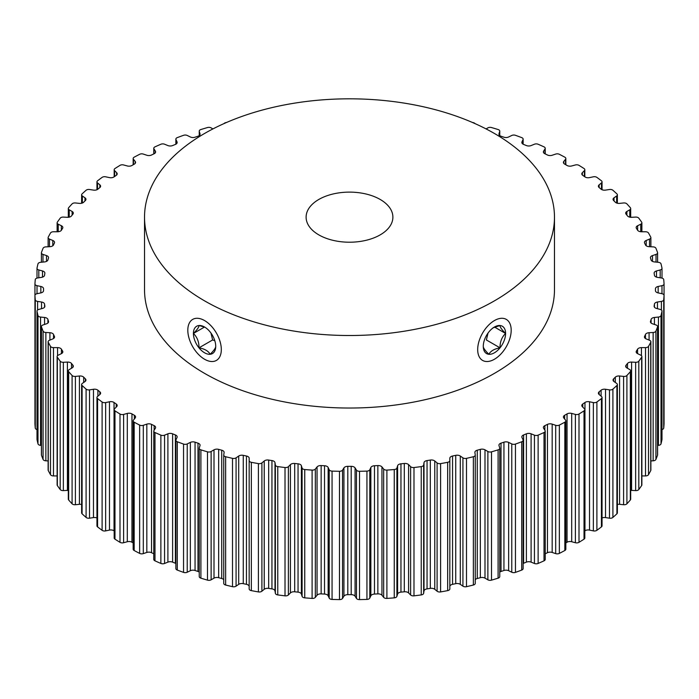 <?xml version="1.0" encoding="UTF-8"?>
<svg xmlns="http://www.w3.org/2000/svg" width="699" height="699" viewBox="0 0 699 699"><rect width="100%" height="100%" fill="white"/><g stroke="black" fill="none" stroke-linecap="round" stroke-linejoin="round"><path stroke-width="1.05" d="M380.177 199.451A43.39 25.05 0 0 0 332.899 194.025A43.39 25.05 0 0 0 306.11 217.171A43.39 25.05 0 0 0 318.823 234.881A43.39 25.05 0 0 0 366.101 240.307A43.39 25.05 0 0 0 392.89 217.171A43.39 25.05 0 0 0 380.177 199.451M204.562 300.85A204.973 118.341 0 0 0 427.945 326.503A204.973 118.341 0 0 0 554.473 217.171A204.973 118.341 0 0 0 494.438 133.483A204.973 118.341 0 0 0 271.055 107.829A204.973 118.341 0 0 0 144.527 217.171A204.973 118.341 0 0 0 204.562 300.85M144.527 217.171L144.527 289.692A204.973 118.341 0 0 0 204.562 373.371A204.973 118.341 0 0 0 427.945 399.024A204.973 118.341 0 0 0 554.473 289.692L554.473 217.171M449.833 586.557A4.098 2.368 180 0 1 452.55 584.329A305.961 176.646 0 0 0 455.739 583.656A4.098 2.368 180 0 1 460.056 584.207A4.098 2.368 180 0 1 460.3 584.355L462.921 586.155A3.146 1.817 0 0 0 466.495 586.679A314.707 181.696 0 0 0 473.354 585.037A3.146 1.817 0 0 0 475.259 583.368A3.146 1.817 0 0 0 475.25 583.211L475.25 455.215M212.924 128.922L211.124 127.882A3.146 1.817 0 0 0 207.489 127.55A314.707 181.696 0 0 0 200.901 129.525A3.146 1.817 0 0 0 199.241 131.124A3.146 1.817 0 0 0 199.294 131.438L199.993 133.754A4.098 2.368 180 0 1 200.063 134.164A4.098 2.368 180 0 1 197.992 136.226A305.961 176.646 0 0 0 195.056 137.205A4.098 2.368 180 0 1 190.346 136.969L187.227 135.457A3.146 1.817 0 0 0 183.549 135.309A314.707 181.696 0 0 0 177.284 137.616A3.146 1.817 0 0 0 175.868 139.136A3.146 1.817 0 0 0 175.973 139.599L177.022 141.871A4.098 2.368 180 0 1 177.162 142.482A4.098 2.368 180 0 1 175.397 144.431A305.961 176.646 0 0 0 172.618 145.558A4.098 2.368 180 0 1 167.9 145.567L164.562 144.212A3.146 1.817 0 0 0 160.875 144.247A314.707 181.696 0 0 0 154.986 146.86A3.146 1.817 0 0 0 153.789 148.284A3.146 1.817 0 0 0 153.972 148.904L155.37 151.115A4.098 2.368 180 0 1 155.615 151.928A4.098 2.368 180 0 1 154.13 153.745A305.961 176.646 0 0 0 151.534 155.003A4.098 2.368 180 0 1 146.834 155.248L143.304 154.077A3.146 1.817 0 0 0 139.643 154.296A314.707 181.696 0 0 0 134.164 157.188A3.146 1.817 0 0 0 133.168 158.516A3.146 1.817 0 0 0 133.465 159.276L135.187 161.408A4.098 2.368 180 0 1 135.571 162.413A4.098 2.368 180 0 1 134.357 164.09A305.961 176.646 0 0 0 131.954 165.48A4.098 2.368 180 0 1 127.305 165.96L123.618 164.964A3.146 1.817 0 0 0 120.001 165.366A314.707 181.696 0 0 0 114.977 168.529A3.146 1.817 0 0 0 114.182 169.735A3.146 1.817 0 0 0 114.601 170.643L116.637 172.679A4.098 2.368 180 0 1 117.187 173.868A4.098 2.368 180 0 1 116.209 175.397A305.961 176.646 0 0 0 114.033 176.899A4.098 2.368 180 0 1 109.472 177.607L105.645 176.803A3.146 1.817 0 0 0 102.106 177.389A314.707 181.696 0 0 0 97.58 180.788A3.146 1.817 0 0 0 96.951 181.88A3.146 1.817 0 0 0 97.528 182.92L99.861 184.842A4.098 2.368 180 0 1 100.604 186.205A4.098 2.368 180 0 1 99.843 187.568A305.961 176.646 0 0 0 97.904 189.176A4.098 2.368 180 0 1 93.474 190.111L89.533 189.508A3.146 1.817 0 0 0 86.091 190.268A314.707 181.696 0 0 0 82.098 193.885A3.146 1.817 0 0 0 81.626 194.838A3.146 1.817 0 0 0 82.368 196.008L84.981 197.808A4.098 2.368 180 0 1 85.942 199.329A4.098 2.368 180 0 1 85.383 200.526A305.961 176.646 0 0 0 83.688 202.221A4.098 2.368 180 0 1 79.415 203.374L75.405 202.963A3.146 1.817 0 0 0 72.084 203.898A314.707 181.696 0 0 0 68.659 207.699A3.146 1.817 0 0 0 68.319 208.52A3.146 1.817 0 0 0 69.236 209.805L72.119 211.465A4.098 2.368 180 0 1 73.316 213.143A4.098 2.368 180 0 1 72.923 214.147A305.961 176.646 0 0 0 71.49 215.921A4.098 2.368 180 0 1 67.41 217.293L63.356 217.092A3.146 1.817 0 0 0 60.193 218.184A314.707 181.696 0 0 0 57.344 222.142A3.146 1.817 0 0 0 57.126 222.815A3.146 1.817 0 0 0 58.244 224.213L61.363 225.725A4.098 2.368 180 0 1 61.626 225.864A4.098 2.368 180 0 1 62.831 227.533A4.098 2.368 180 0 1 62.578 228.355A305.961 176.646 0 0 0 61.416 230.198A4.098 2.368 180 0 1 57.554 231.762L53.482 231.762A3.146 1.817 0 0 0 50.494 233.012A314.707 181.696 0 0 0 48.266 237.101A3.146 1.817 0 0 0 48.126 237.625A3.146 1.817 0 0 0 49.472 239.11L52.801 240.465A4.098 2.368 180 0 1 53.351 240.727A4.098 2.368 180 0 1 54.548 242.404A4.098 2.368 180 0 1 54.408 243.025A305.961 176.646 0 0 0 53.526 244.921A4.098 2.368 180 0 1 49.917 246.677L45.863 246.878A3.146 1.817 0 0 0 43.076 248.276A314.707 181.696 0 0 0 41.468 252.461A3.146 1.817 0 0 0 41.407 252.828A3.146 1.817 0 0 0 42.971 254.401L46.501 255.581A4.098 2.368 180 0 1 47.349 255.956A4.098 2.368 180 0 1 48.554 257.625A4.098 2.368 180 0 1 48.484 258.053A305.961 176.646 0 0 0 47.899 259.984A4.098 2.368 180 0 1 44.57 261.915L40.559 262.326A3.146 1.817 0 0 0 37.991 263.855A314.707 181.696 0 0 0 37.021 268.101A3.146 1.817 0 0 0 37.003 268.32A3.146 1.817 0 0 0 38.812 269.963L42.508 270.959A4.098 2.368 180 0 1 43.67 271.43A4.098 2.368 180 0 1 44.876 273.099A4.098 2.368 180 0 1 44.858 273.318A305.961 176.646 0 0 0 44.561 275.266A4.098 2.368 180 0 1 41.538 277.363L37.597 277.975A3.146 1.817 0 0 0 35.273 279.626A314.707 181.696 0 0 0 34.95 283.908A3.146 1.817 0 0 0 34.95 283.969A3.146 1.817 0 0 0 37.021 285.673L40.848 286.476A4.098 2.368 180 0 1 42.342 287.027A4.098 2.368 180 0 1 43.539 288.696A4.098 2.368 180 0 1 43.539 288.713A305.961 176.646 0 0 0 43.539 289.692A305.961 176.646 0 0 0 43.539 290.67A4.098 2.368 180 0 1 43.539 290.679A4.098 2.368 180 0 1 40.848 292.907L37.021 293.711A3.146 1.817 0 0 0 34.95 295.415A3.146 1.817 0 0 0 34.95 295.476A314.707 181.696 0 0 0 35.273 299.757A3.146 1.817 0 0 0 37.597 301.409L41.538 302.02A4.098 2.368 180 0 1 43.373 302.632A4.098 2.368 180 0 1 44.561 304.109A305.961 176.646 0 0 0 44.858 306.057A4.098 2.368 180 0 1 44.876 306.284A4.098 2.368 180 0 1 42.508 308.425L38.812 309.421A3.146 1.817 0 0 0 37.003 311.064A3.146 1.817 0 0 0 37.021 311.282A314.707 181.696 0 0 0 37.991 315.529A3.146 1.817 0 0 0 40.559 317.058L44.57 317.468A4.098 2.368 180 0 1 46.754 318.124A4.098 2.368 180 0 1 47.899 319.399A305.961 176.646 0 0 0 48.484 321.33A4.098 2.368 180 0 1 48.554 321.75A4.098 2.368 180 0 1 46.501 323.803L42.971 324.974A3.146 1.817 0 0 0 41.407 326.547A3.146 1.817 0 0 0 41.468 326.922A314.707 181.696 0 0 0 43.076 331.108A3.146 1.817 0 0 0 45.863 332.497L49.917 332.707A4.098 2.368 180 0 1 52.46 333.388A4.098 2.368 180 0 1 53.526 334.463A305.961 176.646 0 0 0 54.408 336.359A4.098 2.368 180 0 1 54.548 336.979A4.098 2.368 180 0 1 52.801 338.919L49.472 340.264A3.146 1.817 0 0 0 48.126 341.75A3.146 1.817 0 0 0 48.266 342.283A314.707 181.696 0 0 0 50.494 346.372A3.146 1.817 0 0 0 53.482 347.613L57.554 347.613A4.098 2.368 180 0 1 60.455 348.312A4.098 2.368 180 0 1 61.416 349.185A305.961 176.646 0 0 0 62.578 351.029A4.098 2.368 180 0 1 62.831 351.85A4.098 2.368 180 0 1 61.363 353.659L58.244 355.171A3.146 1.817 0 0 0 57.126 356.56A3.146 1.817 0 0 0 57.344 357.233A314.707 181.696 0 0 0 60.193 361.2A3.146 1.817 0 0 0 63.356 362.292L67.41 362.091A4.098 2.368 180 0 1 70.669 362.772A4.098 2.368 180 0 1 71.49 363.454A305.961 176.646 0 0 0 72.923 365.228A4.098 2.368 180 0 1 73.316 366.241A4.098 2.368 180 0 1 72.119 367.919L69.236 369.579A3.146 1.817 0 0 0 68.319 370.863A3.146 1.817 0 0 0 68.659 371.685A314.707 181.696 0 0 0 72.084 375.485A3.146 1.817 0 0 0 75.405 376.412L79.415 376.01A4.098 2.368 180 0 1 83.024 376.665A4.098 2.368 180 0 1 83.688 377.163A305.961 176.646 0 0 0 85.383 378.858A4.098 2.368 180 0 1 85.942 380.055A4.098 2.368 180 0 1 84.981 381.575L82.368 383.375A3.146 1.817 0 0 0 81.626 384.546A3.146 1.817 0 0 0 82.098 385.498A314.707 181.696 0 0 0 86.091 389.116A3.146 1.817 0 0 0 89.533 389.876L93.474 389.264A4.098 2.368 180 0 1 97.432 389.885A4.098 2.368 180 0 1 97.904 390.208A305.961 176.646 0 0 0 99.843 391.807A4.098 2.368 180 0 1 100.604 393.179A4.098 2.368 180 0 1 99.861 394.533L97.528 396.464A3.146 1.817 0 0 0 96.951 397.504A3.146 1.817 0 0 0 97.58 398.587A314.707 181.696 0 0 0 102.106 401.995A3.146 1.817 0 0 0 105.645 402.58L109.472 401.776A4.098 2.368 180 0 1 113.78 402.327A4.098 2.368 180 0 1 114.033 402.484A305.961 176.646 0 0 0 116.209 403.987A4.098 2.368 180 0 1 117.187 405.516A4.098 2.368 180 0 1 116.637 406.696L114.601 408.732A3.146 1.817 0 0 0 114.182 409.64A3.146 1.817 0 0 0 114.977 410.855A314.707 181.696 0 0 0 120.001 414.018A3.146 1.817 0 0 0 123.618 414.42L127.305 413.424A4.098 2.368 180 0 1 131.936 413.895A4.098 2.368 180 0 1 131.954 413.904A305.961 176.646 0 0 0 134.357 415.285A4.098 2.368 180 0 1 134.374 415.293A4.098 2.368 180 0 1 135.571 416.971A4.098 2.368 180 0 1 135.187 417.976L133.465 420.099A3.146 1.817 0 0 0 133.168 420.868A3.146 1.817 0 0 0 134.164 422.196A314.707 181.696 0 0 0 139.643 425.088A3.146 1.817 0 0 0 143.304 425.307L146.834 424.136A4.098 2.368 180 0 1 151.534 424.38A305.961 176.646 0 0 0 154.13 425.639A4.098 2.368 180 0 1 154.418 425.787A4.098 2.368 180 0 1 155.615 427.456A4.098 2.368 180 0 1 155.37 428.269L153.972 430.479A3.146 1.817 0 0 0 153.789 431.1A3.146 1.817 0 0 0 154.986 432.524A314.707 181.696 0 0 0 160.875 435.136A3.146 1.817 0 0 0 164.562 435.171L167.9 433.817A4.098 2.368 180 0 1 172.618 433.826A305.961 176.646 0 0 0 175.397 434.953A4.098 2.368 180 0 1 175.965 435.224A4.098 2.368 180 0 1 177.162 436.892A4.098 2.368 180 0 1 177.022 437.513L175.973 439.776A3.146 1.817 0 0 0 175.868 440.248A3.146 1.817 0 0 0 177.284 441.768A314.707 181.696 0 0 0 183.549 444.075A3.146 1.817 0 0 0 187.227 443.917L190.346 442.406A4.098 2.368 180 0 1 195.056 442.179A305.961 176.646 0 0 0 197.992 443.157A4.098 2.368 180 0 1 198.857 443.542A4.098 2.368 180 0 1 200.063 445.211A4.098 2.368 180 0 1 199.993 445.621L199.294 447.937A3.146 1.817 0 0 0 199.241 448.251A3.146 1.817 0 0 0 200.901 449.859A314.707 181.696 0 0 0 207.489 451.834A3.146 1.817 0 0 0 211.124 451.502L214.008 449.833A4.098 2.368 180 0 1 218.665 449.37A305.961 176.646 0 0 0 221.732 450.2A4.098 2.368 180 0 1 222.92 450.672A4.098 2.368 180 0 1 224.117 452.349A4.098 2.368 180 0 1 224.108 452.55L223.75 454.9A3.146 1.817 0 0 0 223.741 455.058A3.146 1.817 0 0 0 225.646 456.727A314.707 181.696 0 0 0 232.505 458.361A3.146 1.817 0 0 0 236.079 457.845L238.7 456.045A4.098 2.368 180 0 1 243.261 455.346A305.961 176.646 0 0 0 246.45 456.019A4.098 2.368 180 0 1 247.97 456.569A4.098 2.368 180 0 1 249.167 458.247L249.167 460.597A3.146 1.817 0 0 0 251.334 462.319A314.707 181.696 0 0 0 258.412 463.612A3.146 1.817 0 0 0 261.898 462.913L264.231 460.991A4.098 2.368 180 0 1 268.678 460.064A305.961 176.646 0 0 0 271.946 460.571A4.098 2.368 180 0 1 273.807 461.183A4.098 2.368 180 0 1 274.995 462.651L275.354 464.992A3.146 1.817 0 0 0 277.765 466.6A314.707 181.696 0 0 0 285.017 467.535A3.146 1.817 0 0 0 288.381 466.661L290.417 464.625A4.098 2.368 180 0 1 294.698 463.481A305.961 176.646 0 0 0 298.045 463.821A4.098 2.368 180 0 1 300.247 464.477A4.098 2.368 180 0 1 301.391 465.744L302.099 468.059A3.146 1.817 0 0 0 304.747 469.536A314.707 181.696 0 0 0 312.103 470.095A3.146 1.817 0 0 0 315.328 469.064L317.049 466.932A4.098 2.368 180 0 1 321.147 465.578A305.961 176.646 0 0 0 324.519 465.744A4.098 2.368 180 0 1 327.088 466.434A4.098 2.368 180 0 1 328.146 467.491L329.203 469.763A3.146 1.817 0 0 0 332.06 471.109A314.707 181.696 0 0 0 339.487 471.292A3.146 1.817 0 0 0 342.536 470.104L343.925 467.893A4.098 2.368 180 0 1 347.805 466.338A305.961 176.646 0 0 0 351.195 466.338A4.098 2.368 180 0 1 354.113 467.028A4.098 2.368 180 0 1 355.075 467.893L356.464 470.104A3.146 1.817 0 0 0 359.513 471.292A314.707 181.696 0 0 0 366.94 471.109A3.146 1.817 0 0 0 369.797 469.763L370.854 467.491A4.098 2.368 180 0 1 374.481 465.744A305.961 176.646 0 0 0 377.853 465.578A4.098 2.368 180 0 1 381.13 466.259A4.098 2.368 180 0 1 381.951 466.932L383.672 469.064A3.146 1.817 0 0 0 386.897 470.095A314.707 181.696 0 0 0 394.253 469.536A3.146 1.817 0 0 0 396.901 468.059L397.609 465.744A4.098 2.368 180 0 1 400.955 463.821A305.961 176.646 0 0 0 404.302 463.481A4.098 2.368 180 0 1 407.928 464.136A4.098 2.368 180 0 1 408.583 464.625L410.619 466.661A3.146 1.817 0 0 0 413.983 467.535A314.707 181.696 0 0 0 421.235 466.6A3.146 1.817 0 0 0 423.646 464.992L424.005 462.651A4.098 2.368 180 0 1 427.054 460.571A305.961 176.646 0 0 0 430.322 460.064A4.098 2.368 180 0 1 434.306 460.667A4.098 2.368 180 0 1 434.769 460.991L437.102 462.913A3.146 1.817 0 0 0 440.588 463.612A314.707 181.696 0 0 0 447.666 462.319A3.146 1.817 0 0 0 449.833 460.597L449.833 458.247A4.098 2.368 180 0 1 452.55 456.019A305.961 176.646 0 0 0 455.739 455.346A4.098 2.368 180 0 1 460.056 455.888A4.098 2.368 180 0 1 460.3 456.045L462.921 457.845A3.146 1.817 0 0 0 466.495 458.361A314.707 181.696 0 0 0 473.354 456.727A3.146 1.817 0 0 0 475.259 455.058A3.146 1.817 0 0 0 475.25 454.9L474.892 452.55A4.098 2.368 180 0 1 474.883 452.349A4.098 2.368 180 0 1 477.268 450.2A305.961 176.646 0 0 0 480.335 449.37A4.098 2.368 180 0 1 484.992 449.833L487.876 451.502A3.146 1.817 0 0 0 491.511 451.834A314.707 181.696 0 0 0 498.099 449.859A3.146 1.817 0 0 0 499.759 448.251A3.146 1.817 0 0 0 499.706 447.937L499.007 445.621A4.098 2.368 180 0 1 498.937 445.211A4.098 2.368 180 0 1 501.008 443.157A305.961 176.646 0 0 0 503.944 442.179A4.098 2.368 180 0 1 508.654 442.406L511.773 443.917A3.146 1.817 0 0 0 515.451 444.075A314.707 181.696 0 0 0 521.716 441.768A3.146 1.817 0 0 0 523.132 440.248A3.146 1.817 0 0 0 523.027 439.776L521.978 437.513A4.098 2.368 180 0 1 521.838 436.892A4.098 2.368 180 0 1 523.603 434.953A305.961 176.646 0 0 0 526.382 433.826A4.098 2.368 180 0 1 531.1 433.817L534.438 435.171A3.146 1.817 0 0 0 538.125 435.136A314.707 181.696 0 0 0 544.014 432.524A3.146 1.817 0 0 0 545.211 431.1A3.146 1.817 0 0 0 545.028 430.479L543.63 428.269A4.098 2.368 180 0 1 543.385 427.456A4.098 2.368 180 0 1 544.87 425.639A305.961 176.646 0 0 0 547.466 424.38A4.098 2.368 180 0 1 552.166 424.136L555.696 425.307A3.146 1.817 0 0 0 559.357 425.088A314.707 181.696 0 0 0 564.836 422.196A3.146 1.817 0 0 0 565.832 420.868A3.146 1.817 0 0 0 565.535 420.099L563.813 417.976A4.098 2.368 180 0 1 563.429 416.971A4.098 2.368 180 0 1 564.643 415.285A305.961 176.646 0 0 0 567.046 413.904A4.098 2.368 180 0 1 571.695 413.424L575.382 414.42A3.146 1.817 0 0 0 578.999 414.018A314.707 181.696 0 0 0 584.023 410.855A3.146 1.817 0 0 0 584.818 409.64A3.146 1.817 0 0 0 584.399 408.732L582.363 406.696A4.098 2.368 180 0 1 581.813 405.516A4.098 2.368 180 0 1 582.791 403.987A305.961 176.646 0 0 0 584.967 402.484A4.098 2.368 180 0 1 589.528 401.776L593.355 402.58A3.146 1.817 0 0 0 596.894 401.995A314.707 181.696 0 0 0 601.42 398.587A3.146 1.817 0 0 0 602.049 397.504A3.146 1.817 0 0 0 601.472 396.464L599.139 394.533A4.098 2.368 180 0 1 598.396 393.179A4.098 2.368 180 0 1 599.157 391.807A305.961 176.646 0 0 0 601.096 390.208A4.098 2.368 180 0 1 605.526 389.264L609.467 389.876A3.146 1.817 0 0 0 612.909 389.116A314.707 181.696 0 0 0 616.902 385.498A3.146 1.817 0 0 0 617.374 384.546A3.146 1.817 0 0 0 616.632 383.375L614.019 381.575A4.098 2.368 180 0 1 613.058 380.055A4.098 2.368 180 0 1 613.617 378.858A305.961 176.646 0 0 0 615.312 377.163A4.098 2.368 180 0 1 619.585 376.01L623.595 376.412A3.146 1.817 0 0 0 626.916 375.485A314.707 181.696 0 0 0 630.341 371.685A3.146 1.817 0 0 0 630.681 370.863A3.146 1.817 0 0 0 629.764 369.579L626.881 367.919A4.098 2.368 180 0 1 625.684 366.241A4.098 2.368 180 0 1 626.077 365.228A305.961 176.646 0 0 0 627.51 363.454A4.098 2.368 180 0 1 631.59 362.091L635.644 362.292A3.146 1.817 0 0 0 638.807 361.2A314.707 181.696 0 0 0 641.656 357.233A3.146 1.817 0 0 0 641.874 356.56A3.146 1.817 0 0 0 640.957 355.275A3.146 1.817 0 0 0 640.756 355.171L637.637 353.659A4.098 2.368 180 0 1 636.169 351.85A4.098 2.368 180 0 1 636.422 351.029A305.961 176.646 0 0 0 637.584 349.185A4.098 2.368 180 0 1 641.446 347.613L645.518 347.613A3.146 1.817 0 0 0 648.506 346.372A314.707 181.696 0 0 0 650.734 342.283A3.146 1.817 0 0 0 650.874 341.75A3.146 1.817 0 0 0 649.948 340.474A3.146 1.817 0 0 0 649.528 340.264L646.199 338.919A4.098 2.368 180 0 1 644.452 336.979A4.098 2.368 180 0 1 644.592 336.359A305.961 176.646 0 0 0 645.474 334.463A4.098 2.368 180 0 1 649.083 332.707L653.137 332.497A3.146 1.817 0 0 0 655.924 331.108A314.707 181.696 0 0 0 657.532 326.922A3.146 1.817 0 0 0 657.593 326.547A3.146 1.817 0 0 0 656.676 325.262A3.146 1.817 0 0 0 656.029 324.974L652.499 323.803A4.098 2.368 180 0 1 650.446 321.75A4.098 2.368 180 0 1 650.516 321.33A305.961 176.646 0 0 0 651.101 319.399A4.098 2.368 180 0 1 654.43 317.468L658.441 317.058A3.146 1.817 0 0 0 661.009 315.529A314.707 181.696 0 0 0 661.979 311.282A3.146 1.817 0 0 0 661.997 311.064A3.146 1.817 0 0 0 661.079 309.779A3.146 1.817 0 0 0 660.188 309.421L656.492 308.425A4.098 2.368 180 0 1 654.124 306.284A4.098 2.368 180 0 1 654.142 306.057A305.961 176.646 0 0 0 654.439 304.109A4.098 2.368 180 0 1 657.462 302.02L661.403 301.409A3.146 1.817 0 0 0 663.727 299.757A314.707 181.696 0 0 0 664.05 295.476A3.146 1.817 0 0 0 664.05 295.415A3.146 1.817 0 0 0 663.133 294.13A3.146 1.817 0 0 0 661.979 293.711L658.152 292.907A4.098 2.368 180 0 1 655.461 290.679A4.098 2.368 180 0 1 655.461 290.67A305.961 176.646 0 0 0 655.461 289.692A305.961 176.646 0 0 0 655.461 288.713A4.098 2.368 180 0 1 655.461 288.696A4.098 2.368 180 0 1 658.152 286.476L661.979 285.673A3.146 1.817 0 0 0 664.05 283.969A3.146 1.817 0 0 0 664.05 283.908A314.707 181.696 0 0 0 663.727 279.626A3.146 1.817 0 0 0 662.809 278.438A3.146 1.817 0 0 0 661.403 277.975L657.462 277.363A4.098 2.368 180 0 1 654.439 275.266A305.961 176.646 0 0 0 654.142 273.318A4.098 2.368 180 0 1 654.124 273.099A4.098 2.368 180 0 1 656.492 270.959L660.188 269.963A3.146 1.817 0 0 0 661.997 268.32A3.146 1.817 0 0 0 661.979 268.101A314.707 181.696 0 0 0 661.009 263.855A3.146 1.817 0 0 0 660.118 262.824A3.146 1.817 0 0 0 658.441 262.326L654.43 261.915A4.098 2.368 180 0 1 651.101 259.984A305.961 176.646 0 0 0 650.516 258.053A4.098 2.368 180 0 1 650.446 257.625A4.098 2.368 180 0 1 652.499 255.581L656.029 254.401A3.146 1.817 0 0 0 657.593 252.828A3.146 1.817 0 0 0 657.532 252.461A314.707 181.696 0 0 0 655.924 248.276A3.146 1.817 0 0 0 655.085 247.402A3.146 1.817 0 0 0 653.137 246.878L649.083 246.677A4.098 2.368 180 0 1 645.474 244.921A305.961 176.646 0 0 0 644.592 243.025A4.098 2.368 180 0 1 644.452 242.404A4.098 2.368 180 0 1 646.199 240.465L649.528 239.11A3.146 1.817 0 0 0 650.874 237.625A3.146 1.817 0 0 0 650.734 237.101A314.707 181.696 0 0 0 648.506 233.012A3.146 1.817 0 0 0 647.737 232.295A3.146 1.817 0 0 0 645.518 231.762L641.446 231.762A4.098 2.368 180 0 1 637.584 230.198A305.961 176.646 0 0 0 636.422 228.355A4.098 2.368 180 0 1 636.169 227.533A4.098 2.368 180 0 1 637.637 225.725L640.756 224.213A3.146 1.817 0 0 0 641.874 222.815A3.146 1.817 0 0 0 641.656 222.142A314.707 181.696 0 0 0 638.807 218.184A3.146 1.817 0 0 0 638.143 217.616A3.146 1.817 0 0 0 635.644 217.092L631.59 217.293A4.098 2.368 180 0 1 627.51 215.921A305.961 176.646 0 0 0 626.077 214.147A4.098 2.368 180 0 1 625.684 213.143A4.098 2.368 180 0 1 626.881 211.465L629.764 209.805A3.146 1.817 0 0 0 630.681 208.52A3.146 1.817 0 0 0 630.341 207.699A314.707 181.696 0 0 0 626.916 203.898A3.146 1.817 0 0 0 626.365 203.47A3.146 1.817 0 0 0 623.595 202.963L619.585 203.374A4.098 2.368 180 0 1 615.312 202.221A305.961 176.646 0 0 0 613.617 200.526A4.098 2.368 180 0 1 613.058 199.329A4.098 2.368 180 0 1 614.019 197.808L616.632 196.008A3.146 1.817 0 0 0 617.374 194.838A3.146 1.817 0 0 0 616.902 193.885A314.707 181.696 0 0 0 612.909 190.268A3.146 1.817 0 0 0 612.499 189.971A3.146 1.817 0 0 0 609.467 189.508L605.526 190.111A4.098 2.368 180 0 1 601.096 189.176A305.961 176.646 0 0 0 599.157 187.568A4.098 2.368 180 0 1 598.396 186.205A4.098 2.368 180 0 1 599.139 184.842L601.472 182.92A3.146 1.817 0 0 0 602.049 181.88A3.146 1.817 0 0 0 601.42 180.788A314.707 181.696 0 0 0 596.894 177.389A3.146 1.817 0 0 0 596.649 177.231A3.146 1.817 0 0 0 593.355 176.803L589.528 177.607A4.098 2.368 180 0 1 584.967 176.899A305.961 176.646 0 0 0 582.791 175.397A4.098 2.368 180 0 1 581.813 173.868A4.098 2.368 180 0 1 582.363 172.679L584.399 170.643A3.146 1.817 0 0 0 584.818 169.735A3.146 1.817 0 0 0 584.023 168.529A314.707 181.696 0 0 0 578.999 165.366A3.146 1.817 0 0 0 578.929 165.322A3.146 1.817 0 0 0 575.382 164.964L571.695 165.96A4.098 2.368 180 0 1 567.046 165.48A305.961 176.646 0 0 0 565.849 164.781A305.961 176.646 0 0 0 564.643 164.09A4.098 2.368 180 0 1 563.429 162.413A4.098 2.368 180 0 1 563.813 161.408L565.535 159.276A3.146 1.817 0 0 0 565.832 158.516A3.146 1.817 0 0 0 564.906 157.231A3.146 1.817 0 0 0 564.836 157.188A314.707 181.696 0 0 0 559.357 154.296A3.146 1.817 0 0 0 555.696 154.077L552.166 155.248A4.098 2.368 180 0 1 547.466 155.003A305.961 176.646 0 0 0 544.87 153.745A4.098 2.368 180 0 1 543.385 151.928A4.098 2.368 180 0 1 543.63 151.115L545.028 148.904A3.146 1.817 0 0 0 545.211 148.284A3.146 1.817 0 0 0 544.294 147A3.146 1.817 0 0 0 544.014 146.86A314.707 181.696 0 0 0 538.125 144.247A3.146 1.817 0 0 0 534.438 144.212L531.1 145.567A4.098 2.368 180 0 1 526.382 145.558A305.961 176.646 0 0 0 523.603 144.431A4.098 2.368 180 0 1 521.838 142.482A4.098 2.368 180 0 1 521.978 141.871L523.027 139.599A3.146 1.817 0 0 0 523.132 139.136A3.146 1.817 0 0 0 522.214 137.852A3.146 1.817 0 0 0 521.716 137.616A314.707 181.696 0 0 0 515.451 135.309A3.146 1.817 0 0 0 511.773 135.457L508.654 136.969A4.098 2.368 180 0 1 503.944 137.205A305.961 176.646 0 0 0 501.008 136.226A4.098 2.368 180 0 1 498.937 134.164A4.098 2.368 180 0 1 499.007 133.754L499.706 131.438A3.146 1.817 0 0 0 499.759 131.124A3.146 1.817 0 0 0 498.841 129.839A3.146 1.817 0 0 0 498.099 129.525A314.707 181.696 0 0 0 491.511 127.55A3.146 1.817 0 0 0 487.876 127.882L486.076 128.922M249.167 460.597L249.167 588.908A3.146 1.817 0 0 0 251.334 590.629A314.707 181.696 0 0 0 258.412 591.922A3.146 1.817 0 0 0 261.898 591.223L264.231 589.301A4.098 2.368 180 0 1 268.678 588.375A305.961 176.646 0 0 0 271.946 588.881A4.098 2.368 180 0 1 273.807 589.493A4.098 2.368 180 0 1 274.995 590.961L275.354 593.302A3.146 1.817 0 0 0 277.765 594.919A314.707 181.696 0 0 0 285.017 595.845A3.146 1.817 0 0 0 288.381 594.971L290.417 592.935A4.098 2.368 180 0 1 294.698 591.791A305.961 176.646 0 0 0 298.045 592.132A4.098 2.368 180 0 1 300.247 592.796A4.098 2.368 180 0 1 301.391 594.054L302.099 596.369A3.146 1.817 0 0 0 304.747 597.855A314.707 181.696 0 0 0 312.103 598.414A3.146 1.817 0 0 0 315.328 597.374L317.049 595.242A4.098 2.368 180 0 1 321.147 593.888A305.961 176.646 0 0 0 324.519 594.063A4.098 2.368 180 0 1 327.088 594.744A4.098 2.368 180 0 1 328.146 595.801L329.203 598.073A3.146 1.817 0 0 0 332.06 599.419A314.707 181.696 0 0 0 339.487 599.602A3.146 1.817 0 0 0 342.536 598.414L343.925 596.203A4.098 2.368 180 0 1 347.805 594.648A305.961 176.646 0 0 0 351.195 594.648A4.098 2.368 180 0 1 354.113 595.338A4.098 2.368 180 0 1 355.075 596.203L356.464 598.414A3.146 1.817 0 0 0 359.513 599.602A314.707 181.696 0 0 0 366.94 599.419A3.146 1.817 0 0 0 369.797 598.073L370.854 595.801A4.098 2.368 180 0 1 374.481 594.063A305.961 176.646 0 0 0 377.853 593.888A4.098 2.368 180 0 1 381.13 594.569A4.098 2.368 180 0 1 381.951 595.242L383.672 597.374A3.146 1.817 0 0 0 386.897 598.414A314.707 181.696 0 0 0 394.253 597.855A3.146 1.817 0 0 0 396.901 596.369L397.609 594.054A4.098 2.368 180 0 1 400.955 592.132A305.961 176.646 0 0 0 404.302 591.791A4.098 2.368 180 0 1 407.928 592.446A4.098 2.368 180 0 1 408.583 592.935L410.619 594.971A3.146 1.817 0 0 0 413.983 595.845A314.707 181.696 0 0 0 421.235 594.919A3.146 1.817 0 0 0 423.646 593.302L424.005 590.961A4.098 2.368 180 0 1 427.054 588.881A305.961 176.646 0 0 0 430.322 588.375A4.098 2.368 180 0 1 434.306 588.986A4.098 2.368 180 0 1 434.769 589.301L437.102 591.223A3.146 1.817 0 0 0 440.588 591.922A314.707 181.696 0 0 0 447.666 590.629A3.146 1.817 0 0 0 449.833 588.908L449.833 460.597M223.75 455.215L223.75 583.211A3.146 1.817 0 0 0 223.741 583.368A3.146 1.817 0 0 0 225.646 585.037A314.707 181.696 0 0 0 232.505 586.679A3.146 1.817 0 0 0 236.079 586.155L238.7 584.355A4.098 2.368 180 0 1 243.261 583.656A305.961 176.646 0 0 0 246.45 584.329A4.098 2.368 180 0 1 247.97 584.88A4.098 2.368 180 0 1 249.167 586.557M199.294 576.256A3.146 1.817 0 0 0 199.241 576.57A3.146 1.817 0 0 0 200.901 578.169A314.707 181.696 0 0 0 207.489 580.144A3.146 1.817 0 0 0 211.124 579.812L214.008 578.152A4.098 2.368 180 0 1 218.665 577.68A305.961 176.646 0 0 0 221.732 578.51A4.098 2.368 180 0 1 222.92 578.99A4.098 2.368 180 0 1 223.741 579.663M175.868 440.248L175.868 568.558A3.146 1.817 0 0 0 177.284 570.078A314.707 181.696 0 0 0 183.549 572.385A3.146 1.817 0 0 0 187.227 572.236L190.346 570.725A4.098 2.368 180 0 1 195.056 570.489A305.961 176.646 0 0 0 197.992 571.467A4.098 2.368 180 0 1 198.857 571.852A4.098 2.368 180 0 1 199.241 572.105M114.182 409.64L114.182 537.959A3.146 1.817 0 0 0 114.977 539.165A314.707 181.696 0 0 0 120.001 542.328A3.146 1.817 0 0 0 123.618 542.73L127.305 541.734A4.098 2.368 180 0 1 131.936 542.206A4.098 2.368 180 0 1 131.954 542.214A305.961 176.646 0 0 0 133.168 542.922M96.951 397.504L96.951 525.814A3.146 1.817 0 0 0 97.58 526.906A314.707 181.696 0 0 0 102.106 530.305A3.146 1.817 0 0 0 105.645 530.891L109.472 530.087A4.098 2.368 180 0 1 113.78 530.637A4.098 2.368 180 0 1 114.033 530.794A305.961 176.646 0 0 0 114.182 530.899M474.997 123.601A3.146 1.817 0 0 0 474.341 123.041A3.146 1.817 0 0 0 473.354 122.657A314.707 181.696 0 0 0 472.227 122.386M545.211 553.783A305.961 176.646 0 0 0 547.466 552.691A4.098 2.368 180 0 1 552.166 552.446L555.696 553.617A3.146 1.817 0 0 0 559.357 553.398A314.707 181.696 0 0 0 564.836 550.506A3.146 1.817 0 0 0 565.832 549.178L565.832 420.868M565.832 542.922A305.961 176.646 0 0 0 567.046 542.214A4.098 2.368 180 0 1 571.695 541.734L575.382 542.73A3.146 1.817 0 0 0 578.999 542.328A314.707 181.696 0 0 0 584.023 539.165A3.146 1.817 0 0 0 584.818 537.959L584.818 409.64M584.818 530.899A305.961 176.646 0 0 0 584.967 530.794A4.098 2.368 180 0 1 589.528 530.087L593.355 530.891A3.146 1.817 0 0 0 596.894 530.305A314.707 181.696 0 0 0 601.42 526.906A3.146 1.817 0 0 0 602.049 525.814L602.049 397.504M602.049 517.959A4.098 2.368 180 0 1 605.526 517.583L609.467 518.186A3.146 1.817 0 0 0 612.909 517.426A314.707 181.696 0 0 0 616.902 513.809A3.146 1.817 0 0 0 617.374 512.856L617.374 384.546M617.374 504.451A4.098 2.368 180 0 1 619.585 504.32L623.595 504.73A3.146 1.817 0 0 0 626.916 503.796A314.707 181.696 0 0 0 630.341 499.995A3.146 1.817 0 0 0 630.681 499.173L630.681 370.863M630.681 490.41A4.098 2.368 180 0 1 631.59 490.401L635.644 490.602A3.146 1.817 0 0 0 638.807 489.51A314.707 181.696 0 0 0 641.656 485.552A3.146 1.817 0 0 0 641.874 484.879L641.874 356.56M641.874 475.932L645.518 475.932A3.146 1.817 0 0 0 648.506 474.682A314.707 181.696 0 0 0 650.734 470.593A3.146 1.817 0 0 0 650.874 470.069L650.874 341.75M650.874 460.929L653.137 460.816A3.146 1.817 0 0 0 655.924 459.418A314.707 181.696 0 0 0 657.532 455.232A3.146 1.817 0 0 0 657.593 454.866L657.593 326.547M657.593 445.455L658.441 445.368A3.146 1.817 0 0 0 661.009 443.839A314.707 181.696 0 0 0 661.979 439.592A3.146 1.817 0 0 0 661.997 439.374A3.146 1.817 0 0 0 661.979 439.164M661.997 429.588A3.146 1.817 0 0 0 663.727 428.068A314.707 181.696 0 0 0 664.05 423.786A3.146 1.817 0 0 0 664.05 423.725A3.146 1.817 0 0 0 664.05 423.673M664.05 412.279L664.05 283.969M226.773 122.386A314.707 181.696 0 0 0 225.646 122.657A3.146 1.817 0 0 0 224.003 123.601M34.95 423.673A3.146 1.817 0 0 0 34.95 423.725A3.146 1.817 0 0 0 34.95 423.786A314.707 181.696 0 0 0 35.273 428.068A3.146 1.817 0 0 0 37.003 429.588M37.021 439.164A3.146 1.817 0 0 0 37.003 439.374A3.146 1.817 0 0 0 37.021 439.592A314.707 181.696 0 0 0 37.991 443.839A3.146 1.817 0 0 0 40.559 445.368L41.407 445.455M41.407 326.547L41.407 454.866A3.146 1.817 0 0 0 41.468 455.232A314.707 181.696 0 0 0 43.076 459.418A3.146 1.817 0 0 0 45.863 460.816L48.126 460.929M48.126 341.75L48.126 470.069A3.146 1.817 0 0 0 48.266 470.593A314.707 181.696 0 0 0 50.494 474.682A3.146 1.817 0 0 0 53.482 475.932L57.126 475.932M57.126 356.56L57.126 484.879A3.146 1.817 0 0 0 57.344 485.552A314.707 181.696 0 0 0 60.193 489.51A3.146 1.817 0 0 0 63.356 490.602L67.41 490.401A4.098 2.368 180 0 1 68.319 490.41M68.319 370.863L68.319 499.173A3.146 1.817 0 0 0 68.659 499.995A314.707 181.696 0 0 0 72.084 503.796A3.146 1.817 0 0 0 75.405 504.73L79.415 504.32A4.098 2.368 180 0 1 81.626 504.451M81.626 384.546L81.626 512.856A3.146 1.817 0 0 0 82.098 513.809A314.707 181.696 0 0 0 86.091 517.426A3.146 1.817 0 0 0 89.533 518.186L93.474 517.583A4.098 2.368 180 0 1 96.951 517.959M133.168 420.868L133.168 549.178A3.146 1.817 0 0 0 134.164 550.506A314.707 181.696 0 0 0 139.643 553.398A3.146 1.817 0 0 0 143.304 553.617L146.834 552.446A4.098 2.368 180 0 1 151.534 552.691A305.961 176.646 0 0 0 153.789 553.783M153.789 431.1L153.789 559.41A3.146 1.817 0 0 0 154.986 560.834A314.707 181.696 0 0 0 160.875 563.446A3.146 1.817 0 0 0 164.562 563.481L167.9 562.136A4.098 2.368 180 0 1 172.618 562.136A305.961 176.646 0 0 0 175.397 563.263A4.098 2.368 180 0 1 175.868 563.481M475.259 579.663A4.098 2.368 180 0 1 477.268 578.51A305.961 176.646 0 0 0 480.335 577.68A4.098 2.368 180 0 1 484.992 578.152L487.876 579.812A3.146 1.817 0 0 0 491.511 580.144A314.707 181.696 0 0 0 498.099 578.169A3.146 1.817 0 0 0 499.759 576.57L499.759 448.251M499.759 572.105A4.098 2.368 180 0 1 501.008 571.467A305.961 176.646 0 0 0 503.944 570.489A4.098 2.368 180 0 1 508.654 570.725L511.773 572.236A3.146 1.817 0 0 0 515.451 572.385A314.707 181.696 0 0 0 521.716 570.078A3.146 1.817 0 0 0 523.132 568.558L523.132 440.248M523.132 563.481A4.098 2.368 180 0 1 523.603 563.263A305.961 176.646 0 0 0 526.382 562.136A4.098 2.368 180 0 1 531.1 562.136L534.438 563.481A3.146 1.817 0 0 0 538.125 563.446A314.707 181.696 0 0 0 544.014 560.834A3.146 1.817 0 0 0 545.211 559.41L545.211 431.1M488.024 333.065L486.39 339.967L500.021 347.831A15.78 9.113 120 0 0 505.595 333.458A15.78 9.113 120 0 0 500.021 325.524A15.78 9.113 120 0 0 494.438 327.018A15.78 9.113 120 0 0 488.863 331.964A15.78 9.113 120 0 0 483.28 346.337A15.78 9.113 120 0 0 488.863 354.279A15.78 9.113 120 0 0 500.021 347.831C494.359 348.862 490.637 351.012 488.863 354.279C485.071 350.531 483.21 347.884 483.28 346.337M494.438 320.561A23.687 13.674 120 0 0 477.688 349.57A23.687 13.674 120 0 0 494.438 359.242L494.438 359.242A23.687 13.674 120 0 0 511.187 330.225A23.687 13.674 120 0 0 494.438 320.561M492.944 327.875L500.021 325.524C499.916 327.018 501.777 329.666 505.595 333.458C501.803 337.084 499.951 341.881 500.021 347.831M494.56 327.08L505.595 333.458M215.72 346.337C215.816 347.84 213.964 350.487 210.137 354.279C208.363 351.003 204.641 348.862 198.979 347.831C199.084 341.96 197.223 337.163 193.405 333.458C197.197 329.71 199.049 327.062 198.979 325.524A15.78 9.113 -120 0 0 193.405 333.458A15.78 9.113 -120 0 0 198.979 347.831A15.78 9.113 -120 0 0 210.137 354.279A15.78 9.113 -120 0 0 215.72 346.337A15.78 9.113 -120 0 0 210.137 331.964A15.78 9.113 -120 0 0 204.562 327.018A15.78 9.113 -120 0 0 198.979 325.524L204.064 326.931M204.562 320.561A23.687 13.674 -120 0 0 187.813 330.225A23.687 13.674 -120 0 0 204.562 359.242L204.562 359.242A23.687 13.674 -120 0 0 221.312 349.57A23.687 13.674 -120 0 0 204.562 320.561M214.811 340.728L212.61 339.967L210.976 333.065M212.61 339.967L198.979 347.831M204.44 327.08L193.405 333.458M460.3 456.045L460.3 584.355M434.769 460.991L434.769 589.301M408.583 464.625L408.583 592.935M381.951 466.932L381.951 595.242M355.075 467.893L355.075 596.203M328.146 467.491L328.146 595.801M301.391 465.744L301.391 594.054M274.995 462.651L274.995 590.961M131.954 413.904L131.954 542.214M114.033 402.484L114.033 530.794M97.904 390.208L97.904 396.15M83.688 377.163L83.688 382.467M71.49 363.454L71.49 368.277M61.416 349.185L61.416 353.633M53.526 334.463L53.526 338.543M47.899 319.399L47.899 323.034M44.561 304.109L44.561 307.184M559.357 425.088L559.357 553.398M555.696 425.307L555.696 553.617M564.836 422.196L564.836 550.506M564.643 415.285L564.643 419.007M567.046 413.904L567.046 542.214M571.695 413.424L571.695 541.734M575.382 414.42L575.382 542.73M578.999 414.018L578.999 542.328M584.023 410.855L584.023 539.165M582.791 403.987L582.791 407.124M584.967 402.484L584.967 530.794M589.528 401.776L589.528 530.087M593.355 402.58L593.355 530.891M596.894 401.995L596.894 530.305M601.42 398.587L601.42 526.906M599.157 391.807L599.157 394.551M601.096 390.208L601.096 396.15M605.526 389.264L605.526 517.583M609.467 389.876L609.467 518.186M612.909 389.116L612.909 517.426M616.902 385.498L616.902 513.809M613.617 378.858L613.617 381.252M615.312 377.163L615.312 382.467M619.585 376.01L619.585 504.32M623.595 376.412L623.595 504.73M626.916 375.485L626.916 503.796M630.341 371.685L630.341 499.995M626.077 365.228L626.077 367.255M627.51 363.454L627.51 368.277M631.59 362.091L631.59 490.401M635.644 362.292L635.644 490.602M638.807 361.2L638.807 489.51M641.656 357.233L641.656 485.552M636.422 351.029L636.422 352.672M637.584 349.185L637.584 353.633M641.446 347.613L641.446 355.642M645.518 347.613L645.518 475.932M648.506 346.372L648.506 474.682M650.734 342.283L650.734 470.593M644.592 336.359L644.592 337.608M645.474 334.463L645.474 338.543M649.083 332.707L649.083 340.081M653.137 332.497L653.137 460.816M655.924 331.108L655.924 459.418M657.532 326.922L657.532 455.232M650.516 321.33L650.516 322.178M651.101 319.399L651.101 323.034M654.43 317.468L654.43 324.45M658.441 317.058L658.441 445.368M661.009 315.529L661.009 443.839M661.979 311.282L661.979 439.592M654.142 306.057L654.142 306.503M654.439 304.109L654.439 307.184M657.462 302.02L657.462 308.687M661.403 301.409L661.403 309.998M663.727 299.757L663.727 428.068M664.05 295.476L664.05 423.786M658.152 286.476L658.152 292.907M661.979 285.673L661.979 293.711M664.05 284.021L664.05 295.362M656.492 270.959L656.492 277.136M660.188 269.963L660.188 277.783M652.499 255.581L652.499 261.391M656.029 254.401L656.029 262.073M646.199 240.465L646.199 245.768M649.528 239.11L649.528 246.695M637.637 225.725L637.637 230.268M640.756 224.213L640.756 231.727M626.881 211.465L626.881 215.143M629.764 209.805L629.764 217.144M614.019 197.808L614.019 200.919M616.632 196.008L616.632 203.025M599.139 184.842L599.139 187.559M601.472 182.92L601.472 189.446M582.363 172.679L582.363 175.047M584.399 170.643L584.399 176.506M563.813 161.408L563.813 163.409M565.535 159.276L565.535 164.606M543.63 151.115L543.63 152.732M545.028 148.904L545.028 153.824M521.978 141.871L521.978 143.094M523.027 139.599L523.027 144.151M499.007 133.754L499.007 134.575M499.706 131.438L499.706 135.545M199.294 131.438L199.294 135.545M199.993 133.754L199.993 134.575M175.973 139.599L175.973 144.151M177.022 141.871L177.022 143.094M153.972 148.904L153.972 153.824M155.37 151.115L155.37 152.732M133.465 159.276L133.465 164.606M135.187 161.408L135.187 163.409M114.601 170.643L114.601 176.506M116.637 172.679L116.637 175.047M97.528 182.92L97.528 189.446M99.861 184.842L99.861 187.559M82.368 196.008L82.368 203.025M84.981 197.808L84.981 200.919M69.236 209.805L69.236 217.144M72.119 211.465L72.119 215.143M58.244 224.213L58.244 231.727M61.363 225.725L61.363 230.268M49.472 239.11L49.472 246.695M52.801 240.465L52.801 245.768M42.971 254.401L42.971 262.073M46.501 255.581L46.501 261.391M38.812 269.963L38.812 277.783M42.508 270.959L42.508 277.136M34.95 284.021L34.95 295.362M37.021 285.673L37.021 293.711M40.848 286.476L40.848 292.907M34.95 295.476L34.95 423.786M35.273 299.757L35.273 428.068M37.597 301.409L37.597 309.998M41.538 302.02L41.538 308.687M44.858 306.057L44.858 306.503M37.021 311.282L37.021 439.592M37.991 315.529L37.991 443.839M40.559 317.058L40.559 445.368M44.57 317.468L44.57 324.45M48.484 321.33L48.484 322.178M41.468 326.922L41.468 455.232M43.076 331.108L43.076 459.418M45.863 332.497L45.863 460.816M49.917 332.707L49.917 340.081M54.408 336.359L54.408 337.608M48.266 342.283L48.266 470.593M50.494 346.372L50.494 474.682M53.482 347.613L53.482 475.932M57.554 347.613L57.554 355.642M62.578 351.029L62.578 352.672M57.344 357.233L57.344 485.552M60.193 361.2L60.193 489.51M63.356 362.292L63.356 490.602M67.41 362.091L67.41 490.401M72.923 365.228L72.923 367.255M68.659 371.685L68.659 499.995M72.084 375.485L72.084 503.796M75.405 376.412L75.405 504.73M79.415 376.01L79.415 504.32M85.383 378.858L85.383 381.252M82.098 385.498L82.098 513.809M86.091 389.116L86.091 517.426M89.533 389.876L89.533 518.186M93.474 389.264L93.474 517.583M99.843 391.807L99.843 394.551M97.58 398.587L97.58 526.906M102.106 401.995L102.106 530.305M105.645 402.58L105.645 530.891M109.472 401.776L109.472 530.087M116.209 403.987L116.209 407.124M114.977 410.855L114.977 539.165M120.001 414.018L120.001 542.328M123.618 414.42L123.618 542.73M127.305 413.424L127.305 541.734M134.357 415.285L134.357 419.007M134.164 422.196L134.164 550.506M139.643 425.088L139.643 553.398M143.304 425.307L143.304 553.617M146.834 424.136L146.834 552.446M151.534 424.38L151.534 552.691M154.13 425.639L154.13 430.226M154.986 432.524L154.986 560.834M160.875 435.136L160.875 563.446M164.562 435.171L164.562 563.481M167.9 433.817L167.9 562.136M172.618 433.826L172.618 562.136M175.397 434.953L175.397 563.263M177.284 441.768L177.284 570.078M183.549 444.075L183.549 572.385M187.227 443.917L187.227 572.236M190.346 442.406L190.346 570.725M195.056 442.179L195.056 570.489M197.992 443.157L197.992 571.467M200.901 449.859L200.901 578.169M207.489 451.834L207.489 580.144M211.124 451.502L211.124 579.812M214.008 449.833L214.008 578.152M218.665 449.37L218.665 577.68M221.732 450.2L221.732 578.51M225.646 456.727L225.646 585.037M232.505 458.361L232.505 586.679M236.079 457.845L236.079 586.155M238.7 456.045L238.7 584.355M243.261 455.346L243.261 583.656M246.45 456.019L246.45 584.329M251.334 462.319L251.334 590.629M258.412 463.612L258.412 591.922M261.898 462.913L261.898 591.223M264.231 460.991L264.231 589.301M268.678 460.064L268.678 588.375M271.946 460.571L271.946 588.881M275.354 464.992L275.354 593.302M277.765 466.6L277.765 594.919M285.017 467.535L285.017 595.845M288.381 466.661L288.381 594.971M290.417 464.625L290.417 592.935M294.698 463.481L294.698 591.791M298.045 463.821L298.045 592.132M302.099 468.059L302.099 596.369M304.747 469.536L304.747 597.855M312.103 470.095L312.103 598.414M315.328 469.064L315.328 597.374M317.049 466.932L317.049 595.242M321.147 465.578L321.147 593.888M324.519 465.744L324.519 594.063M329.203 469.763L329.203 598.073M332.06 471.109L332.06 599.419M339.487 471.292L339.487 599.602M342.536 470.104L342.536 598.414M343.925 467.893L343.925 596.203M347.805 466.338L347.805 594.648M351.195 466.338L351.195 594.648M356.464 470.104L356.464 598.414M359.513 471.292L359.513 599.602M366.94 471.109L366.94 599.419M369.797 469.763L369.797 598.073M370.854 467.491L370.854 595.801M374.481 465.744L374.481 594.063M377.853 465.578L377.853 593.888M383.672 469.064L383.672 597.374M386.897 470.095L386.897 598.414M394.253 469.536L394.253 597.855M396.901 468.059L396.901 596.369M397.609 465.744L397.609 594.054M400.955 463.821L400.955 592.132M404.302 463.481L404.302 591.791M410.619 466.661L410.619 594.971M413.983 467.535L413.983 595.845M421.235 466.6L421.235 594.919M423.646 464.992L423.646 593.302M424.005 462.651L424.005 590.961M427.054 460.571L427.054 588.881M430.322 460.064L430.322 588.375M437.102 462.913L437.102 591.223M440.588 463.612L440.588 591.922M447.666 462.319L447.666 590.629M452.55 456.019L452.55 584.329M455.739 455.346L455.739 583.656M462.921 457.845L462.921 586.155M466.495 458.361L466.495 586.679M473.354 456.727L473.354 585.037M477.268 450.2L477.268 578.51M480.335 449.37L480.335 577.68M484.992 449.833L484.992 578.152M487.876 451.502L487.876 579.812M491.511 451.834L491.511 580.144M498.099 449.859L498.099 578.169M501.008 443.157L501.008 571.467M503.944 442.179L503.944 570.489M508.654 442.406L508.654 570.725M511.773 443.917L511.773 572.236M515.451 444.075L515.451 572.385M521.716 441.768L521.716 570.078M523.603 434.953L523.603 563.263M526.382 433.826L526.382 562.136M531.1 433.817L531.1 562.136M534.438 435.171L534.438 563.481M538.125 435.136L538.125 563.446M544.014 432.524L544.014 560.834M544.87 425.639L544.87 430.226M547.466 424.38L547.466 552.691M552.166 424.136L552.166 552.446M661.997 311.064L661.997 439.374M664.05 295.415L664.05 423.725M655.461 289.692L655.461 290.793M661.997 268.32L661.997 278.106M657.593 252.828L657.593 262.239M650.874 237.625L650.874 246.764M641.874 222.815L641.874 231.762M630.681 208.52L630.681 217.284M617.374 194.838L617.374 203.243M602.049 181.88L602.049 189.735M584.818 169.735L584.818 176.795M565.832 158.516L565.832 164.772M545.211 148.284L545.211 153.911M523.132 139.136L523.132 144.212M499.759 131.124L499.759 135.589M199.241 131.124L199.241 135.589M175.868 139.136L175.868 144.212M153.789 148.284L153.789 153.911M133.168 158.516L133.168 164.772M114.182 169.735L114.182 176.795M96.951 181.88L96.951 189.735M81.626 194.838L81.626 203.243M68.319 208.52L68.319 217.284M57.126 222.815L57.126 231.762M48.126 237.625L48.126 246.764M41.407 252.828L41.407 262.239M37.003 268.32L37.003 278.106M34.95 283.969L34.95 412.279M43.539 289.692L43.539 290.793M34.95 295.415L34.95 423.725M37.003 311.064L37.003 439.374M199.241 448.251L199.241 576.57M223.741 455.058L223.741 583.368M475.259 455.058L475.259 583.368"/></g></svg>
